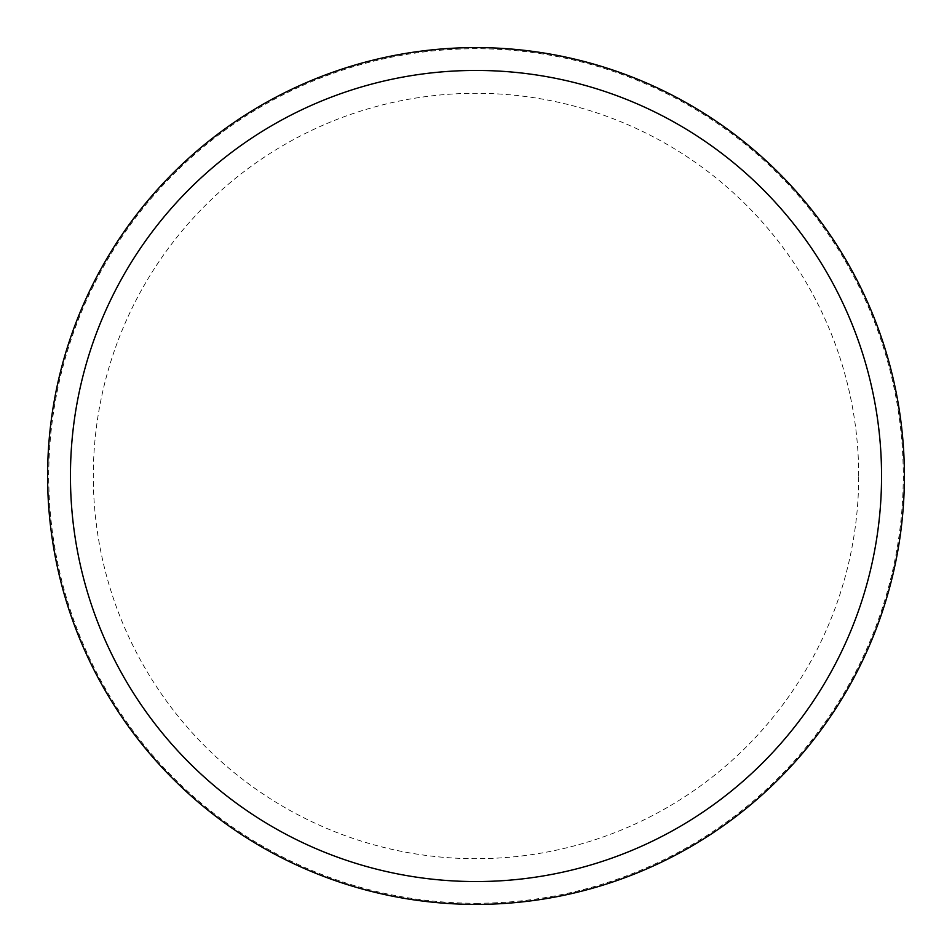 <?xml version="1.0" encoding="UTF-8"?>
<svg xmlns="http://www.w3.org/2000/svg" width="952" height="952" viewBox="0 0 952 952"><rect width="100%" height="100%" fill="white"/><g stroke="black" fill="none" stroke-linecap="round" stroke-linejoin="round"><path stroke-width="0.71" stroke-dasharray="4.76 3.57" d="M904.4 476A428.4 428.4 0 0 0 476 47.6A428.4 428.4 0 0 0 47.6 476A428.4 428.4 0 0 0 476 904.4A428.4 428.4 0 0 0 904.4 476A428.4 428.4 0 0 0 476 47.6A428.4 428.4 0 0 0 47.6 476A428.4 428.4 0 0 0 476 904.4A428.4 428.4 0 0 0 904.4 476M476 903.258A427.258 427.258 0 0 0 903.258 476A427.258 427.258 0 0 0 476 48.742A427.258 427.258 0 0 0 48.742 476A427.258 427.258 0 0 0 476 903.258M476 904.4A428.4 428.4 0 0 0 904.4 476A428.4 428.4 0 0 0 476 47.6A428.4 428.4 0 0 0 47.6 476A428.4 428.4 0 0 0 476 904.4M858.704 476A382.704 382.704 0 0 0 476 93.296A382.704 382.704 0 0 0 93.296 476A382.704 382.704 0 0 0 476 858.704A382.704 382.704 0 0 0 858.704 476"/><path stroke-width="1.43" d="M476 904.4A428.4 428.4 0 0 0 904.4 476A428.4 428.4 0 0 0 476 47.6A428.4 428.4 0 0 0 47.6 476A428.4 428.4 0 0 0 476 904.4M476 881.552A405.552 405.552 0 0 0 881.552 476A405.552 405.552 0 0 0 476 70.448A405.552 405.552 0 0 0 70.448 476A405.552 405.552 0 0 0 476 881.552"/></g></svg>
